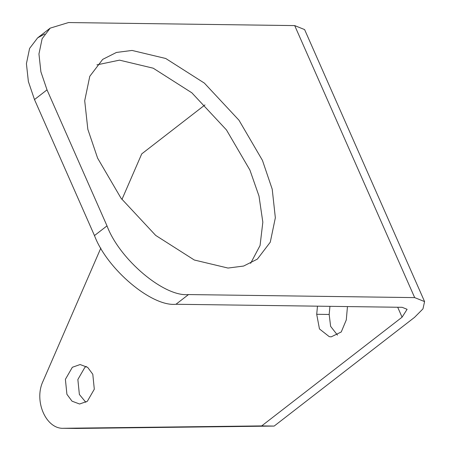<?xml version="1.0" encoding="UTF-8"?>
<svg xmlns="http://www.w3.org/2000/svg" width="451" height="451" viewBox="0 0 451 451"><rect width="100%" height="100%" fill="white"/><g stroke="black" fill="none" stroke-linecap="round" stroke-linejoin="round"><path stroke-width="0.68" d="M347.462 306.579L346.283 319.928L341.249 331.975L331.231 336.846L329.247 336.649L319.449 328.931L316.709 314.296L317.476 306.173M329.94 306.342L329.174 314.465L330.622 326.355L337.483 335.138M86.321 366.421L84.816 367.447L77.86 379.511L79.376 394.467L85.842 402.303M72.352 367.277L80.115 364.543L87.674 367.379L92.793 374.257L94.304 389.213L87.347 401.277L79.585 404.011L72.025 401.176L66.911 394.304L65.395 379.342L72.352 367.277M397.703 307.255L402.083 317.183L261.698 425.907L63.377 428.281L76.304 428.45L63.839 428.281C46.149 429.572 33.532 400.962 43.059 381.168L100.849 248.05M121.945 199.455L141.727 153.892L204.98 104.903M261.698 425.907L274.163 426.077L76.304 428.45M274.163 426.077L414.548 317.352L422.959 308.884L424.583 301.595L414.672 297.609L188.507 294.565C164.361 297.265 119.538 259.483 107.005 225.872L47.017 89.862L40.9 71.833L38.949 53.979L42.123 38.718L50.185 28.137L68.529 22.55L294.7 25.594L304.605 29.58L424.583 301.595M44.705 34.005L37.658 37.839L29.591 48.42L26.417 63.681L28.374 81.541L34.49 99.564L47.017 89.862M97.613 158.143L87.832 129.302L84.703 100.731L89.777 76.315L102.681 59.385L116.426 52.451L132.036 50.444L165.742 58.495L204.365 83.097L238.985 120.231L262.437 160.359L272.218 189.2L275.347 217.777L270.273 242.187L257.369 259.116L243.625 266.051L228.014 268.057L194.308 260.013L155.685 235.405L121.065 198.271L97.613 158.143M107.005 225.872L94.473 235.574C107.011 269.185 151.835 306.968 175.975 304.267L188.507 294.565M402.083 317.183L407.101 309.307L402.145 307.311L175.975 304.267M250.615 263.339L260.069 245.502L262.832 222.185L259.004 196.084L249.91 170.061L226.458 129.933L191.838 92.799L153.216 68.197L119.509 60.146L96.909 64.871M94.473 235.574L34.49 99.564M329.174 314.465L316.709 314.296M414.672 297.609L294.7 25.594M50.185 28.137L37.658 37.839"/></g></svg>
